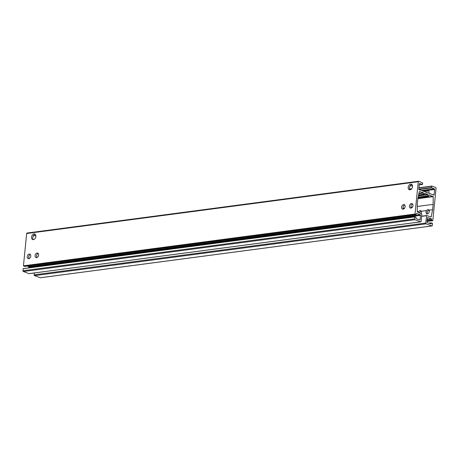 <?xml version="1.0" encoding="UTF-8"?>
<svg xmlns="http://www.w3.org/2000/svg" width="459" height="459" viewBox="0 0 459 459"><rect width="100%" height="100%" fill="white"/><g stroke="black" fill="none" stroke-linecap="round" stroke-linejoin="round"><path stroke-width="0.69" d="M35.314 234.417L34.259 234.807A2.955 2.071 -69.8 0 0 32.773 237.538A2.955 2.071 -69.8 0 0 33.358 239.65M31.522 237.079A2.955 2.071 110.2 0 1 34.718 234.015A2.955 2.071 110.2 0 1 35.641 237.504A2.955 2.071 110.2 0 1 32.681 239.564A2.955 2.071 110.2 0 1 31.522 237.079M411.975 184.593L410.92 184.983A2.955 2.071 -69.8 0 0 409.434 187.708A2.955 2.071 -69.8 0 0 410.025 189.819M408.189 187.249A2.955 2.071 110.2 0 1 411.384 184.191A2.955 2.071 110.2 0 1 412.308 187.679A2.955 2.071 110.2 0 1 409.348 189.739A2.955 2.071 110.2 0 1 408.189 187.249M428.505 190.64A2.955 2.071 -69.8 0 0 426.422 192.321M425.177 191.862A2.955 2.071 110.2 0 1 426.227 190.6L428.121 190.347A2.955 2.071 110.2 0 1 429.01 193.268M427.931 190.267L434.633 189.487L434.122 194.616L433.061 194.759M417.288 206.458L433.153 204.358L433.204 196.636L429.022 194.886L428.419 196.245L427.92 195.844L427.719 194.392L424.747 193.314L424.15 194.673L423.646 194.277L423.45 192.826L419.279 191.523L417.845 198.736L417.306 204.123L417.254 211.846L421.855 214.032L421.121 221.364A0.637 0.425 82.5 0 1 420.633 221.823L414.902 219.718A0.637 0.425 82.5 0 1 414.534 218.943L414.827 216.774L415.894 217.159L415.98 218.518L419.859 219.941L420.186 219.637L420.369 214.818L416.491 213.389L416.187 214.6L415.028 214.02L418.252 181.718A0.637 0.425 82.5 0 1 418.74 181.259L422.739 182.992L422.464 184.472L419.733 183.485A0.534 0.356 82.5 0 0 419.325 183.87L418.815 188.993A0.534 0.356 82.5 0 0 419.119 189.642L433.715 195A0.534 0.356 82.5 0 0 434.122 194.616M418.247 212.442L418.78 211.57A2.393 1.675 110.2 0 1 420.76 210.698A2.393 1.675 110.2 0 1 421.402 211.226L421.247 213.544M421.316 211.106A2.393 1.675 -69.8 0 0 419.572 212.93M404.763 205.03A2.393 1.675 -69.8 0 0 403.472 205.953L403.008 207.606L403.427 209.109M401.619 207.095A2.393 1.675 110.2 0 1 404.207 204.616A2.393 1.675 110.2 0 1 404.958 207.439A2.393 1.675 110.2 0 1 402.56 209.109A2.393 1.675 110.2 0 1 401.619 207.095M30.397 254.556A2.393 1.675 -69.8 0 0 29.106 255.474L28.642 257.132L29.06 258.635M27.253 256.621A2.393 1.675 110.2 0 1 29.841 254.143A2.393 1.675 110.2 0 1 30.592 256.965A2.393 1.675 110.2 0 1 28.188 258.635A2.393 1.675 110.2 0 1 27.253 256.621M38.223 253.517A2.393 1.675 -69.8 0 0 36.932 254.441L36.468 256.093L36.886 257.597M35.079 255.588A2.393 1.675 110.2 0 1 37.667 253.104A2.393 1.675 110.2 0 1 38.418 255.933A2.393 1.675 110.2 0 1 36.02 257.597A2.393 1.675 110.2 0 1 35.079 255.588M429.228 210.188C429.544 212.511 428.666 213.791 426.595 214.026L425.86 212.087L426.606 210.538A2.393 1.675 110.2 0 1 428.591 209.66A2.393 1.675 110.2 0 1 429.228 210.188L432.613 209.74L431.179 216.958L430.714 217.021M429.148 210.073A2.393 1.675 -69.8 0 0 427.249 212.597A2.393 1.675 -69.8 0 0 427.501 214.003M412.589 203.997A2.393 1.675 -69.8 0 0 411.298 204.915L410.839 206.573L411.253 208.07M409.451 206.062A2.393 1.675 110.2 0 1 412.039 203.584A2.393 1.675 110.2 0 1 412.784 206.407A2.393 1.675 110.2 0 1 410.386 208.076A2.393 1.675 110.2 0 1 409.451 206.062M418.78 211.57L417.254 211.777M426.606 210.538L421.402 211.226M27.156 233.063A0.637 0.425 82.5 0 0 26.668 233.522L23.443 265.824L24.637 266.386M27.242 266.048L28.785 266.616L28.963 267.821M414.793 216.786L23.243 268.578L22.95 270.747A0.637 0.425 82.5 0 0 23.317 271.516L29.049 273.621A0.637 0.425 82.5 0 0 29.33 273.587M412.434 207.101L410.92 207.302M404.608 208.134L403.094 208.334M433.153 204.358L432.613 209.74M431.179 216.958L426.623 215.529L425.751 223.063A0.637 0.425 82.5 0 0 426.113 223.831L431.844 225.937A0.637 0.425 82.5 0 0 432.332 225.478L432.447 223.235L431.38 222.85L430.875 223.986M34.356 272.956L34.161 274.861A0.637 0.425 82.5 0 0 34.528 275.635L40.26 277.741A0.637 0.425 82.5 0 0 40.541 277.701M431.196 223.946L427.191 222.638L426.95 222.122L427.61 217.497L431.586 218.932L427.209 219.511M431.586 218.932L431.672 220.291L432.826 220.555L436.05 188.253A0.637 0.425 82.5 0 0 435.683 187.484L431.781 186.061L431.661 187.863L434.329 188.844L421.557 190.537M434.633 189.487A0.534 0.356 82.5 0 0 434.329 188.844M426.227 190.6L422.928 191.036M423.45 192.826L418.901 193.423M427.719 194.392L418.465 195.614M433.049 196.349L417.919 198.351M422.406 184.466L419.228 184.885M412.515 185.775L409.939 186.113L412.521 185.792M35.854 235.605L33.272 235.943L35.854 235.616M418.252 181.718L26.668 233.522M415.028 214.02L23.443 265.824M415.12 214.215L23.535 266.019M416.152 214.594L24.568 266.398M420.369 214.818L28.785 266.616M420.186 219.637L419.337 219.752M420.616 215.328L29.032 267.132M414.534 218.943L22.95 270.747M414.741 216.895L23.157 268.693M420.633 221.823L29.049 273.621M414.902 219.718L23.317 271.516M433.204 196.636L417.856 198.667M426.566 215.552L421.637 216.206M426.48 215.73L421.62 216.373M425.751 223.063L34.161 274.861M426.113 223.831L34.528 275.635M431.844 225.937L40.26 277.741M431.345 222.867L428.752 223.206M431.294 222.971L428.953 223.281M431.678 219.127L427.191 219.718M431.58 220.102L427.094 220.693M432.705 220.67L427.019 221.422M431.672 220.291L427.071 220.899M431.724 186.084L418.935 187.777M411.74 188.729L409.56 189.016M431.506 187.542L418.826 189.223M431.638 186.262L418.924 187.943M411.591 188.913L409.617 189.177M431.661 187.863L418.981 189.544M427.874 194.662L418.407 195.913M427.92 195.844L418.16 197.135M428.075 196.113L418.103 197.433M428.419 196.245L418.069 197.611M423.605 193.096L418.843 193.721M423.646 194.277L418.597 194.943M423.8 194.547L418.539 195.241M424.15 194.673L418.505 195.419M424.208 194.685L418.499 195.436M428.482 196.251L418.063 197.628M432.739 220.676L427.019 221.433M431.38 222.85L428.735 223.2M414.827 216.774L23.243 268.578M416.187 214.6L24.602 266.398M431.994 225.954L40.403 277.758M420.777 221.84L29.192 273.639M426.623 215.529L421.637 216.189M431.781 186.061L418.941 187.76M411.752 188.712L409.554 189.005M422.464 184.472L419.222 184.902M418.597 181.242L27.006 233.046"/></g></svg>
